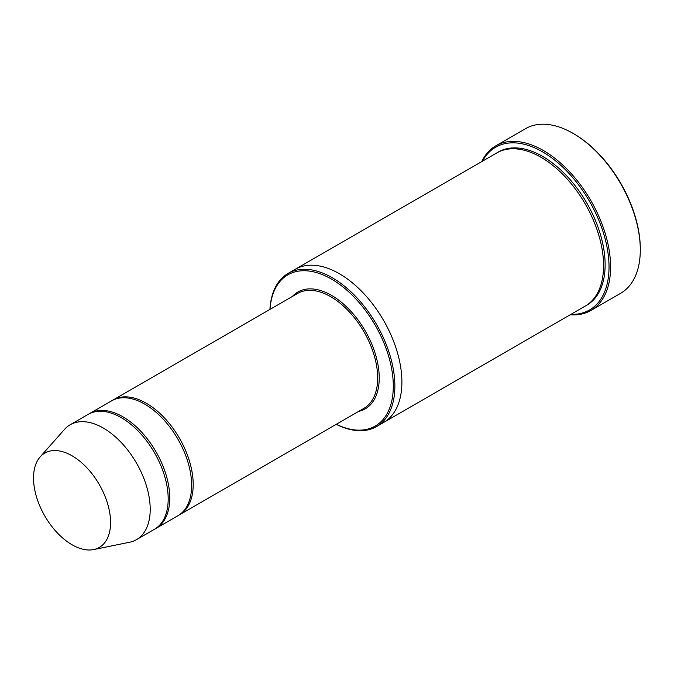 <?xml version="1.0" encoding="UTF-8"?>
<svg xmlns="http://www.w3.org/2000/svg" width="674" height="674" viewBox="0 0 674 674"><rect width="100%" height="100%" fill="white"/><g stroke="black" fill="none" stroke-linecap="round" stroke-linejoin="round"><path stroke-width="1.01" d="M155.222 528.804A66.322 38.292 -120 0 0 156.014 528.374A66.322 38.292 -120 0 0 166.183 475.221A66.322 38.292 -120 0 0 122.853 416.776A66.322 38.292 -120 0 0 89.693 413.491A66.322 38.292 -120 0 0 88.917 413.962M89.693 413.491L111.581 400.853A66.322 38.292 60 0 1 144.742 404.139A66.322 38.292 60 0 1 188.071 462.591A66.322 38.292 60 0 1 177.902 515.736L156.014 528.374M336.309 424.275A87.325 50.415 -120 0 0 393.279 384.247A87.325 50.415 -120 0 0 333.141 280.081A87.325 50.415 -120 0 0 269.988 309.4M294.934 269.474A88.429 51.056 60 0 1 295.153 269.339A88.429 51.056 60 0 1 339.367 273.72A88.429 51.056 60 0 1 397.138 351.651A88.429 51.056 60 0 1 383.582 422.514A88.429 51.056 60 0 1 383.363 422.64M383.582 422.514L585.251 306.08A88.429 51.056 60 0 0 598.807 235.218A88.429 51.056 60 0 0 541.028 157.295A88.429 51.056 60 0 0 496.814 152.914L295.153 269.339A88.429 51.056 60 0 1 339.367 273.72A88.429 51.056 60 0 1 397.138 351.651A88.429 51.056 60 0 1 383.582 422.514L376.547 426.575A88.429 51.056 -120 0 0 390.103 355.712A88.429 51.056 -120 0 0 332.333 277.789A88.429 51.056 -120 0 0 288.118 273.408A88.429 51.056 -120 0 0 269.929 309.433M336.25 424.317A88.429 51.056 -120 0 0 376.547 426.575M495.845 145.811L525.543 128.667A95.068 54.889 60 0 1 573.077 133.376L573.86 133.823A93.956 54.249 60 0 1 573.86 133.831A93.956 54.249 60 0 1 640.3 248.9L640.3 249.81A95.068 54.889 60 0 1 620.611 293.325L590.913 310.47A95.068 54.889 -120 0 0 605.479 234.299A95.068 54.889 -120 0 0 543.379 150.521A95.068 54.889 -120 0 0 495.845 145.811A95.068 54.889 -120 0 0 481.716 161.634M178.677 515.265A66.322 38.292 -120 0 0 179.461 514.835A66.322 38.292 -120 0 0 189.63 461.682A66.322 38.292 -120 0 0 146.3 403.237A66.322 38.292 -120 0 0 113.139 399.952A66.322 38.292 -120 0 0 112.364 400.423M40.137 456.921L64.468 429.439A66.322 38.292 60 0 1 70.147 424.772L88.126 414.392A66.322 38.292 60 0 1 121.286 417.678A66.322 38.292 60 0 1 164.616 476.122A66.322 38.292 60 0 1 154.456 529.275L136.477 539.655A66.322 38.292 60 0 1 129.593 542.241L93.627 549.571A54.476 31.451 60 0 1 44.804 515.989A54.476 31.451 60 0 1 40.137 456.921A54.476 31.451 60 0 1 72.042 455.784A54.476 31.451 60 0 1 108.876 508.491A54.476 31.451 60 0 1 93.627 549.571M70.147 424.772A66.322 38.292 60 0 1 103.316 428.057A66.322 38.292 60 0 1 146.637 486.502A66.322 38.292 60 0 1 136.477 539.655M570.937 314.345A93.956 54.249 -120 0 0 589.573 201.475A93.956 54.249 -120 0 0 482.5 161.179M570.145 314.8A95.068 54.889 -120 0 0 590.913 310.47M573.86 133.831L573.077 133.376A95.068 54.889 60 0 1 640.3 249.81M358.635 411.393A67.434 38.932 -120 0 0 365.266 330.976A67.434 38.932 -120 0 0 292.305 296.509M497.606 152.476A88.429 51.056 60 0 1 542.595 156.393A88.429 51.056 60 0 1 600.576 235.032A88.429 51.056 60 0 1 586.026 305.617M179.461 514.835L363.935 408.334A66.322 38.292 -120 0 0 363.935 331.743A66.322 38.292 -120 0 0 297.605 293.451L113.139 399.952M295.153 269.347L288.118 273.408"/></g></svg>
